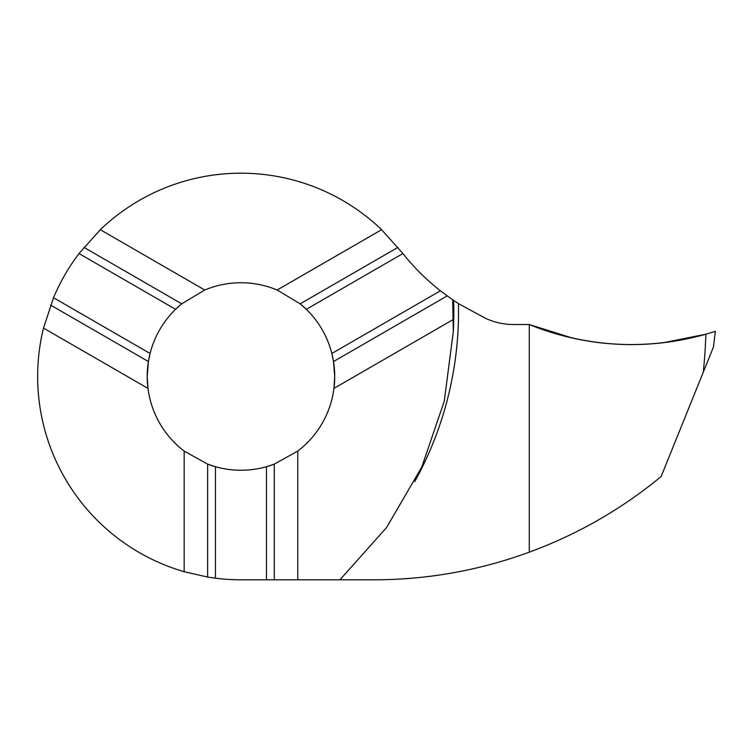 <?xml version="1.0" encoding="UTF-8"?>
<svg xmlns="http://www.w3.org/2000/svg" width="753" height="753" viewBox="0 0 753 753"><rect width="100%" height="100%" fill="white"/><g stroke="black" fill="none" stroke-linecap="round" stroke-linejoin="round"><path stroke-width="1.13" d="M334.709 376.5A93.748 93.748 0 0 1 333.946 388.397L334.709 376.5L333.504 361.544L331.838 353.477A93.748 93.748 0 0 1 334.709 376.5A93.748 93.748 0 0 0 306.339 309.314L300.183 303.826L277.151 290.018A93.748 93.748 0 0 0 204.769 290.018L181.737 303.826L175.581 309.314A93.748 93.748 0 0 1 181.737 303.826A93.748 93.748 0 0 0 150.082 353.477L148.416 361.544L147.212 376.5L147.974 388.397A93.748 93.748 0 0 1 150.082 353.477A93.748 93.748 0 0 0 147.212 376.5M274.28 579.81L274.28 464.13A93.748 93.748 0 0 1 207.64 464.13L215.462 466.719L215.462 578.2A203.31 203.31 0 0 0 240.96 579.81L297.755 579.81L297.755 451.085L274.28 464.13L266.458 466.719L266.458 579.81M207.64 577.062L184.165 571.715A203.31 203.31 0 0 1 43.495 328.082L147.974 388.397A93.748 93.748 0 0 0 184.165 451.085L207.64 464.13L207.64 577.062L215.462 578.2M414.734 481.619A352.611 351.745 180 0 0 458.426 303.572L485.581 318.368C494.599 322.463 504.021 324.524 513.847 324.543L529.284 324.543L529.284 552.156L529.284 324.543C587.114 347.462 645.989 350.682 705.9 334.2L715.35 331.32L713.411 347.133L661.115 476.555C621.479 509.216 577.532 534.423 529.284 552.156C479.059 570.548 427.177 579.763 373.648 579.81L339.942 579.81L386.637 527.448L421.736 467.152L444.27 401.151L453.297 331.668L452.694 299.798L440.392 290.799A225.9 225.9 0 0 1 402.911 253.554L381.62 229.703A203.31 203.31 0 0 0 100.3 229.703L79.027 253.563A203.31 203.31 0 0 0 53.529 297.727L43.495 328.082M184.165 571.715L184.165 451.085M453.419 319.423L333.946 388.397A93.748 93.748 0 0 1 297.755 451.085M381.62 229.703L277.151 290.018M100.3 229.703L204.769 290.018M458.426 303.572L452.694 299.798L452.92 303.563M339.942 579.81L297.755 579.81M300.183 303.826A93.748 93.748 0 0 1 306.339 309.314A93.748 93.748 0 0 0 300.183 303.826L397.989 247.361M453.372 315.723L453.184 309.154M705.9 334.2C661.642 346.634 617.102 347.914 572.289 338.022L529.284 324.543L535.863 327.122C577.165 342.559 619.7 347.754 663.468 342.709L705.89 334.2L715.35 331.32L705.9 334.2A600.386 598.917 180 0 1 703.311 372.133M402.911 253.554L306.339 309.314M440.392 290.799L331.838 353.477M53.529 297.727L150.082 353.477M79.027 253.563L175.581 309.314M447.178 295.92L333.504 361.544M83.931 247.361L181.737 303.826M50.611 305.078L148.416 361.544M453.297 331.471A347.924 347.077 180 0 0 453.635 300.438"/></g></svg>
